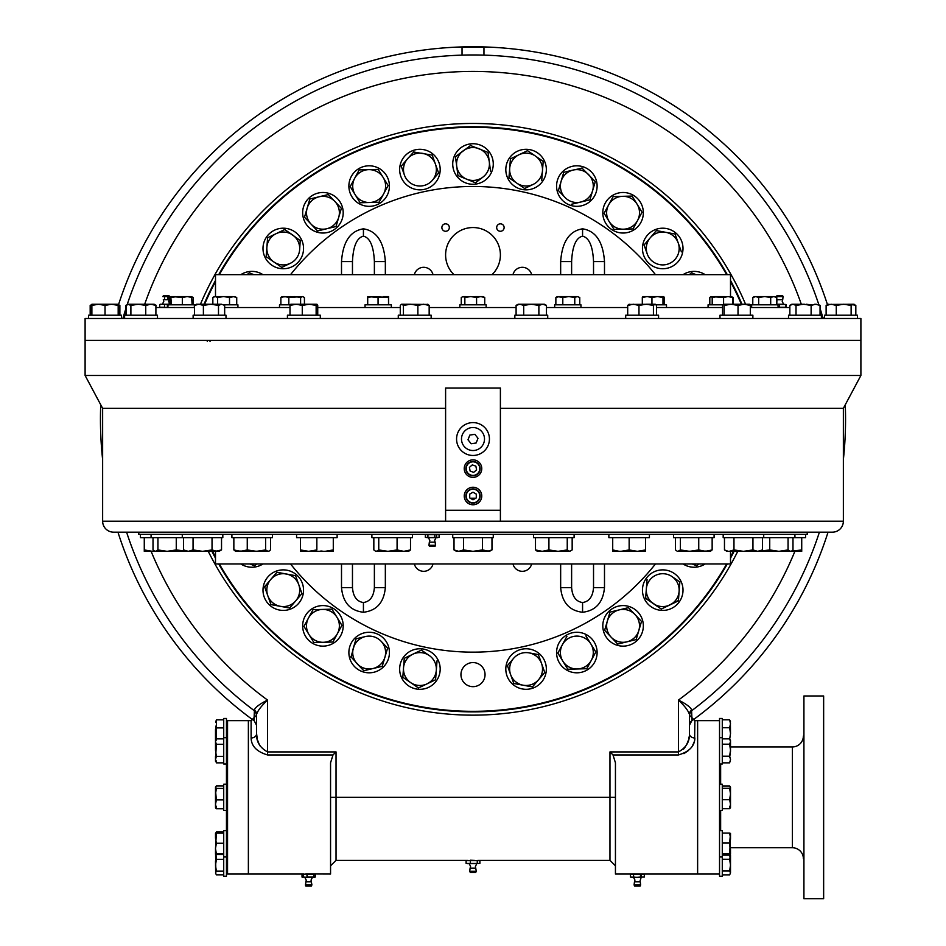<?xml version="1.0" encoding="UTF-8"?>
<svg xmlns="http://www.w3.org/2000/svg" width="946" height="946" viewBox="0 0 946 946"><rect width="100%" height="100%" fill="white"/><g stroke="black" fill="none" stroke-linecap="round" stroke-linejoin="round"><path stroke-width="1.42" d="M807.21 532.172L138.79 532.172L138.79 534.36L807.21 534.36L807.21 532.172L832.409 532.172L113.591 532.172A10.962 10.962 0 0 1 102.641 521.211L843.359 521.211A10.962 10.962 0 0 1 832.409 532.172M445.601 223.824A3.725 3.725 0 0 0 441.877 227.548A3.725 3.725 0 0 0 445.601 231.273A3.725 3.725 0 0 0 449.326 227.548A3.725 3.725 0 0 0 445.601 223.824M500.399 223.824A3.725 3.725 0 0 0 496.674 227.548A3.725 3.725 0 0 0 500.399 231.273A3.725 3.725 0 0 0 504.123 227.548A3.725 3.725 0 0 0 500.399 223.824M492.015 274.671A27.399 27.399 0 0 0 473 227.548A27.399 27.399 0 0 0 453.985 274.671M512.98 274.671A9.59 9.59 0 0 1 531.64 274.671M414.36 274.671A9.59 9.59 0 0 1 433.02 274.671M433.02 563.946A9.59 9.59 0 0 1 414.36 563.946M531.64 563.946A9.59 9.59 0 0 1 512.98 563.946M473 662.567A12.05 12.05 0 0 0 460.95 674.616A12.05 12.05 0 0 0 473 686.666A12.05 12.05 0 0 0 485.05 674.616A12.05 12.05 0 0 0 473 662.567M290.528 563.946A232.846 232.846 0 0 0 655.472 563.946M655.472 274.671A232.846 232.846 0 0 0 290.528 274.671M219.318 563.946A292.018 292.018 0 0 0 726.682 563.946M730.501 557.028A292.018 292.018 0 0 0 733.457 551.341M741.392 304.257A292.018 292.018 0 0 0 730.501 281.589M726.682 274.671A292.018 292.018 0 0 0 219.318 274.671M860.895 340.418L85.105 340.418L85.105 375.479L860.895 375.479L860.895 318.495L85.105 318.495L85.105 340.418L860.895 340.418M860.895 375.479L843.359 408.353L500.399 408.353M445.601 408.353L102.641 408.353L85.105 375.479M500.399 510.261L500.399 388.014L445.601 388.014L445.601 510.261L500.399 510.261L500.399 521.211M843.359 408.353L843.359 521.211M445.601 521.211L445.601 510.261M604.494 587.608C603.099 602.484 595.791 610.702 582.57 612.263C569.362 610.702 562.054 602.484 560.659 587.608L571.62 587.608L571.62 563.946L571.62 587.608C572.318 596.607 575.972 601.573 582.57 602.531C589.181 601.573 592.835 596.607 593.532 587.608L593.532 563.946L593.532 587.608L604.494 587.608L604.494 563.946M385.341 563.946L385.341 587.608L374.38 587.608L374.38 563.946L374.38 587.608C373.682 596.607 370.028 601.573 363.43 602.531C356.819 601.573 353.165 596.607 352.468 587.608L352.468 563.946M385.341 587.608C383.946 602.484 376.638 610.702 363.43 612.263C350.209 610.702 342.901 602.484 341.506 587.608L352.468 587.608M374.38 261.581C373.682 246.244 370.028 237.777 363.43 236.157C356.819 237.777 353.165 246.244 352.468 261.581L352.468 274.671L352.468 261.581L341.506 261.581C342.901 241.833 350.209 230.907 363.43 228.826C376.638 230.907 383.946 241.833 385.341 261.581L374.38 261.581L374.38 274.671M560.659 274.671L560.659 261.581L571.62 261.581L571.62 274.671L571.62 261.581C572.318 246.244 575.972 237.777 582.57 236.157C589.181 237.777 592.835 246.244 593.532 261.581L593.532 274.671M593.532 261.581L604.494 261.581L604.494 274.671M215.499 281.589A292.018 292.018 0 0 0 204.608 304.257M212.543 551.341A292.018 292.018 0 0 0 215.499 557.028M730.501 551.341L730.501 563.946L215.499 563.946L215.499 551.341M215.499 296.583L215.499 274.671L730.501 274.671L730.501 296.583M475.779 498.199L470.221 498.199M155.901 307.545L194.462 307.545M224.663 307.545L289.996 307.545M317.738 307.545L400.276 307.545M429.165 307.545L516.102 307.545M546.469 307.545L627.695 307.545M656.571 307.545L722.567 307.545M750.308 307.545L789.851 307.545M452.732 534.36L452.732 537.647L493.268 537.647L493.268 534.36M801.723 551.341L801.723 549.933L801.723 551.341L758.207 551.341M759.886 551.341L762.429 549.933L757.687 551.341L727.013 551.341L724.47 549.933L724.47 537.647M791.282 551.234L801.723 549.933L801.723 537.647M792.985 537.647L792.985 549.933L791.66 551.021L790.525 551.341L788.065 549.933L778.901 551.341L769.737 549.933L760.324 551.104M788.065 549.933L788.065 537.647M769.737 549.933L769.737 537.647M728.018 551.246L724.47 549.933M743.45 551.341L752.945 549.933L743.45 551.341L733.966 549.933L729.212 551.341L733.966 549.933L733.966 537.647M762.429 549.933L762.429 537.647M757.687 551.341L752.945 549.933L752.945 537.647M710.836 551.021L677.383 551.341L675.491 549.933L675.491 537.647M693.82 551.021L702.334 551.021M709.701 551.341L712.149 549.933L712.149 537.647M712.149 549.933L705.444 551.341L698.739 549.933L698.739 537.647M698.739 549.933L689.563 551.341L680.399 549.933L680.399 537.647M680.399 549.933L677.951 551.341M645.586 551.341L645.586 549.933L645.586 551.341L612.712 551.282M618.838 551.246L612.712 549.933L612.712 537.647M629.149 537.647L629.149 549.933L637.368 551.341L645.586 549.933L645.586 537.647M629.149 549.933L620.931 551.341M612.712 549.933L612.712 551.341M572.164 537.647L572.164 549.933L569.705 551.341L537.387 551.341L535.495 549.933L535.495 537.647M569.705 551.341L567.245 549.933L567.245 537.647M567.245 549.933L558.081 551.341L548.917 549.933L548.917 537.647M548.917 549.933L542.2 551.341L535.495 549.933M491.979 537.647L491.979 549.933L489.437 551.341L482.484 549.933L473 551.341L463.516 549.933L458.763 551.341L487.237 551.341L456.563 551.341L454.021 549.933L454.021 537.647M491.979 549.933L487.237 551.341M482.484 549.933L482.484 537.647M454.021 549.933L458.763 551.341L463.516 549.933L463.516 537.647M410.505 537.647L410.505 549.933L408.613 551.341L375.739 551.341L373.836 549.933L373.836 537.647M410.505 549.933L403.8 551.341L397.084 549.933L397.084 537.647M397.084 549.933L387.919 551.341L378.755 549.933L378.755 537.647M378.755 549.933L376.295 551.341M333.288 551.341L333.288 549.933L333.288 551.341L300.414 551.282M322.988 551.246L320.871 550.962M325.069 551.341L333.288 549.933L333.288 537.647M300.414 537.647L300.414 549.933L308.633 551.341L316.851 549.933L316.851 537.647M300.414 549.933L300.414 551.341M270.509 537.647L270.509 549.933L268.617 551.341L235.164 551.021M269.196 551.021L268.049 551.341L265.601 549.933L265.601 537.647M265.601 549.933L256.437 551.341L247.261 549.933L247.261 537.647M247.261 549.933L240.556 551.341L233.851 549.933L233.851 537.647M233.851 549.933L236.299 551.341M215.582 551.246L221.53 549.933L218.987 551.341L202.55 551.341L193.055 549.933L188.313 551.341L202.55 551.341L154.919 551.341L153.016 549.933L153.016 537.647M221.53 537.647L221.53 549.933L216.788 551.341L212.034 549.933L202.55 551.341L212.034 549.933L212.034 537.647M190.714 550.962L193.055 549.933L193.055 537.647M190.69 550.974L188.313 551.341L183.571 549.933L183.571 537.647M185.676 551.104L176.263 549.933L176.263 537.647M176.263 549.933L167.099 551.341L157.935 549.933L157.935 537.647M157.935 549.933L155.475 551.341L154.34 551.021M154.718 551.234L144.277 551.282M152.495 551.341L144.277 549.933L144.277 537.647M144.277 549.933L144.277 551.341M531.285 315.207L547.722 315.207L547.722 318.495L514.849 318.495L514.849 315.207L531.285 315.207M516.102 315.207L516.102 305.381L518.136 304.257L544.435 304.257L546.469 305.381L546.469 315.207M516.102 305.381L519.898 304.257L523.694 305.381L523.694 315.207M523.694 305.381L531.285 304.257L538.877 305.381L538.877 315.207M538.877 305.381L542.673 304.257L546.469 305.381M400.276 315.207L400.276 305.381L401.565 304.257L428.16 304.423M401.861 304.257L403.434 305.381L410.659 304.257L405.917 304.257M403.434 305.381L403.434 315.207M410.659 304.257L417.872 305.381L417.872 315.207M417.872 305.381L423.512 304.257L429.165 305.381L429.165 315.207M429.165 305.381L427.58 304.257M289.996 315.207L289.996 305.381L290.789 304.257L316.945 304.257L317.738 305.381L317.738 315.207M289.996 305.381L296.133 304.257L302.271 305.381L302.271 315.207M302.271 305.381L309.212 304.257L316.141 305.381L316.141 315.207M316.141 305.381L316.945 304.257M194.462 315.207L194.462 305.381L196.413 304.257L221.577 304.257L224.663 305.381L224.663 315.207M194.462 305.381L198.92 304.257L196.342 304.293M198.92 304.257L203.39 305.381L203.39 315.207M203.39 305.381L210.934 304.257L218.491 305.381L218.491 315.207M218.491 305.381L221.577 304.257M126.196 315.207L126.196 305.381L128.55 304.257L154.198 304.257L155.901 305.381L155.901 315.207M125.948 315.207L125.948 305.381L127.899 304.257L130.891 305.381L138.317 304.257L145.743 305.381L150.816 304.257L155.901 305.381M130.891 305.381L130.891 315.207M145.743 305.381L145.743 315.207M118.179 304.257L118.179 305.381L111.604 304.257L105.03 305.381L111.604 304.257L91.88 304.257L118.179 304.257L118.179 315.207M91.88 305.381L98.455 304.257L91.88 305.381L91.88 304.257L91.88 315.207M98.455 304.257L105.03 305.381L105.03 315.207M117.541 304.257L119.882 305.381L119.882 315.207M92.531 304.257L90.177 305.381L90.177 315.207M90.177 305.381L91.88 304.778M155.629 305.144L156.149 307.545M156.149 305.381L154.884 304.636M749.882 304.506L751.538 305.381L751.538 307.545M814.719 304.257L819.011 304.778M829.323 304.423L854.12 304.257L854.12 305.381M827.821 304.257L827.821 305.381M828.46 304.257L826.118 305.381L831.203 304.257L836.276 305.381L843.702 304.257L851.128 305.381L853.469 304.257L855.823 305.381L855.823 315.207M826.118 305.381L826.118 315.207M836.276 305.381L836.276 315.207M851.128 305.381L851.128 315.207M789.851 315.207L789.851 305.381L791.802 304.257L804.951 304.293M789.851 305.381L792.937 304.257L796.024 305.381L796.024 315.207M796.024 305.381L803.58 304.257L811.124 305.381L811.124 315.207M811.124 305.381L815.582 304.257L820.052 305.381L820.052 315.207M820.052 305.381L816.398 304.293M812.141 304.943L806.323 304.257M722.567 315.207L722.567 305.381L723.288 304.257L749.587 304.257L750.828 304.943M723.359 304.257L724.151 305.381L724.151 315.207M724.151 305.381L731.092 304.257L738.022 305.381L738.022 315.207M738.022 305.381L744.171 304.257L750.308 305.381L750.308 315.207M750.308 305.381L749.516 304.257M628.7 304.423L655.282 304.257L646.201 304.257L653.426 305.381L653.426 315.207M654.112 304.624L648.861 304.423M629.279 304.257L627.695 305.381L627.695 315.207M627.695 305.381L633.335 304.257L638.976 305.381L638.976 315.207M638.976 305.381L646.201 304.257M653.426 305.381L654.999 304.257L656.571 305.381L656.571 315.207M167.832 307.533L168.057 304.801L194.356 304.801L194.356 307.545L194.356 304.801M279.508 307.545L279.508 304.801L290.245 304.801M365.038 307.545L365.038 304.801L391.337 304.801L391.337 307.545M459.851 307.545L459.851 304.801L486.149 304.801L486.149 307.545M554.663 307.545L554.663 304.801L580.962 304.801L580.962 307.545M656.075 304.801L666.492 304.801L666.492 307.545M708.069 307.545L708.069 304.801L722.815 304.801M751.644 307.545L751.644 304.801L777.943 304.801L778.168 307.509M172.137 296.583L182.33 297.458L182.33 304.801M182.33 297.458L187.225 296.583L192.085 297.458L190.276 296.583M170.54 296.855L169.192 297.458L169.192 303.406M169.192 304.257L167.832 304.423M193.197 297.458L191.872 296.855L193.221 297.458L193.221 304.801M175.98 296.606L170.8 296.583L171.403 304.801M192.133 304.801L191.565 296.583M171.403 297.458L176.867 296.583L191.66 296.606M175.176 296.583L170.327 297.458M170.836 296.583L170.28 297.458L170.753 296.606M170.28 297.458L170.28 304.801M281.672 296.902L294.714 296.583L300.603 297.458L300.603 304.257M300.603 297.458L302.531 296.583L304.423 297.458L304.446 304.257M292.657 296.701L282.795 296.583L280.891 297.458L284.852 296.583L288.873 297.458L302.531 296.583M280.879 297.458L280.879 304.801M288.826 297.458L288.826 304.801M290.611 296.583L287.17 296.902M367.781 296.583L367.71 297.458L367.781 296.583L378.057 297.458L378.057 304.801M378.057 297.458L388.605 296.583L388.664 304.801M367.71 304.801L367.71 297.458L372.89 296.583L388.487 297.458L388.534 304.801M388.534 297.458L388.605 296.583L388.664 297.458M388.617 297.458L383.39 296.583M388.605 296.583L383.497 296.583M461.27 304.801L461.27 297.458L463.067 296.583L482.235 296.725M478.451 296.855L473 296.725M463.067 296.583L464.841 297.458L470.718 296.583L476.536 297.458L480.663 296.583L484.73 297.458L482.933 296.583L475.282 296.583M464.841 297.458L464.864 304.801M476.583 297.458L476.583 304.801M484.73 297.458L484.73 304.801M574.766 304.801L574.766 297.458L568.783 296.583L562.858 297.458L557.395 296.583L555.87 297.458L559.323 296.583L577.273 296.583L579.756 297.458L579.78 304.801M567.813 296.606L558.353 296.583M574.766 297.458L577.273 296.583M562.799 297.458L562.799 304.801M566.831 296.583L562.09 297.162M555.881 297.458L555.846 304.801M649.204 296.583L642.925 296.583L642.31 297.458L647.123 296.583L663.678 296.583L664.364 297.458L664.376 304.801M663.158 297.103L658.582 296.618M647.123 296.583L651.9 297.458L657.47 296.583L662.98 297.458L663.678 296.583L664.364 297.458M663.678 296.583L659.551 296.583M651.948 297.458L651.948 304.257M662.98 297.458L662.98 304.801M642.31 297.458L642.31 304.257M709.831 297.458L711.014 296.583L712.196 297.458L712.196 304.801M712.196 297.458L717.884 296.583L731.837 296.701M711.014 296.583L723.524 297.458L728.101 296.583L732.606 297.458L731.424 296.583M726.528 296.701L721.219 296.902M724.541 296.583L714.336 296.583M723.584 297.458L723.584 304.257M732.606 297.458L732.606 304.257M709.819 297.458L709.819 304.801M773.757 296.583L776.784 297.458L775.2 296.583L764.675 296.583L770.635 297.458L773.757 296.583M752.78 297.458L755.724 296.583L758.645 297.458L764.675 296.583L754.388 296.583L752.803 297.458L752.78 304.801M758.668 297.458L758.668 304.801M770.694 297.458L770.694 304.801M776.784 297.458L776.808 304.801M753.879 297.458L754.435 296.583M775.72 297.458L775.164 296.583M732.334 297.127L731.625 296.583M733.15 297.458L733.15 304.257M217.615 304.257L217.615 297.458L215.227 296.583L212.85 297.458L214.375 296.583L223.587 296.583L229.5 297.458L229.547 304.801M229.5 297.458L233.863 296.618M217.615 297.458L223.587 296.583L233.142 296.583L236.725 297.458L236.725 304.801M212.85 297.458L212.85 304.257M236.701 297.458L234.336 296.583M223.694 304.801L237.931 304.801L237.931 307.545M207.28 341.411L207.28 340.418M210.024 341.411L210.024 340.418M428.408 537.647L436.071 537.647L434.64 540.414L435.125 542.153L429.342 542.153L429.827 540.414L428.408 537.647L427.521 537.647L429.685 537.399M435.515 545.286L434.983 546.41L429.496 546.41L428.964 545.286L435.515 545.286L435.125 542.153M427.911 534.608L434.793 534.608L434.793 537.399L431.352 537.647L425.357 537.399L425.357 534.608L427.911 534.608L427.911 537.399M428.999 534.478L426.965 534.384M426.965 537.635L439.121 537.399L439.121 534.608L436.567 534.608L436.567 537.399L437.844 537.647L436.071 537.647M436.567 534.608L433.883 534.502M433.126 537.647L436.567 537.399M160.619 304.364L159.673 304.506L159.673 307.296L165.042 307.296M164.545 304.423L163.138 304.281M163.492 295.483L168.932 295.483L169.417 296.618M162.96 296.618L169.464 296.618M163.339 299.752L169.038 299.752M160.241 304.257L164.072 304.257L160.241 304.257L162.357 304.257L163.776 301.49L163.303 299.752M168.057 307.403L167.336 307.296L167.336 304.506L170.02 304.257L164.072 304.257L170.28 304.257L168.601 301.49L169.086 299.752M776.808 303.406L776.914 299.752L782.697 299.752L782.224 301.49L783.643 304.257L778.168 304.257M778.322 295.483L782.555 295.483L783.087 296.618L776.536 296.618L777.068 295.483L778.322 295.483M782.827 307.545L786.008 307.296L786.008 304.506L782.827 304.257M783.643 304.257L776.808 304.257M785.653 307.296L779.457 307.296L779.457 304.506L785.653 304.506L785.653 307.296M779.457 307.296L777.943 307.474M777.305 307.521L776.536 307.545M776.536 304.257L779.457 304.506M471.285 427.651A11.506 11.506 0 0 1 484.376 437.312A11.506 11.506 0 0 1 474.715 450.402A11.506 11.506 0 0 1 461.624 440.753A11.506 11.506 0 0 1 471.285 427.651M476.157 442.988L478.002 438.282L474.845 434.32L469.843 435.077L467.998 439.784L471.155 443.745L476.157 442.988M467.797 454.624A16.437 16.437 0 0 0 488.585 444.242A16.437 16.437 0 0 0 478.203 423.441A16.437 16.437 0 0 0 457.415 433.824A16.437 16.437 0 0 0 467.797 454.624M473 504.774A8.762 8.762 0 0 0 481.762 496.011A8.762 8.762 0 0 0 473 487.249A8.762 8.762 0 0 0 464.238 496.011A8.762 8.762 0 0 0 473 504.774M473 488.893A7.119 7.119 0 0 1 480.119 496.011A7.119 7.119 0 0 1 473 503.13A7.119 7.119 0 0 0 480.119 496.011A7.119 7.119 0 0 0 473 488.893A7.119 7.119 0 0 0 465.881 496.011A7.119 7.119 0 0 0 473 503.13A7.119 7.119 0 0 1 465.881 496.011A7.119 7.119 0 0 1 473 488.893M476.287 497.903L476.287 494.108L473 492.216L469.713 494.108L469.713 497.903L473 499.807L476.287 497.903M473 502.799A6.799 6.799 0 0 0 479.799 496.011A6.799 6.799 0 0 0 473 489.212A6.799 6.799 0 0 0 466.201 496.011A6.799 6.799 0 0 0 473 502.799M471.652 461.624A7.119 7.119 0 0 1 480 467.277A7.119 7.119 0 0 1 474.348 475.613A7.119 7.119 0 0 1 466 469.961A7.119 7.119 0 0 1 471.652 461.624A7.119 7.119 0 0 0 466 469.961A7.119 7.119 0 0 0 474.348 475.613M472.291 464.888L469.417 467.371L470.127 471.096L473.71 472.35L476.583 469.866L475.873 466.13L472.291 464.888M474.656 477.222A8.762 8.762 0 0 0 481.609 466.969A8.762 8.762 0 0 0 471.345 460.004A8.762 8.762 0 0 0 464.391 470.268A8.762 8.762 0 0 0 474.656 477.222M371.896 534.36L371.896 537.647L412.444 537.647L412.444 534.36M296.583 534.36L296.583 537.647L337.131 537.647L337.131 534.36M231.912 534.36L231.912 537.647L272.448 537.647L272.448 534.36M140.434 534.36L140.434 537.647L222.818 537.647L222.818 534.36M805.566 534.36L805.566 537.647L723.182 537.647L723.182 534.36M673.552 534.36L673.552 537.647L714.088 537.647L714.088 534.36M608.869 534.36L608.869 537.647L649.417 537.647L649.417 534.36M533.556 534.36L533.556 537.647L574.104 537.647L574.104 534.36M647.218 315.207L658.57 315.207L658.57 318.495L625.696 318.495L625.696 315.207L647.218 315.207M746.098 315.207L752.874 315.207L752.874 318.495L720.001 318.495L720.001 315.207L746.098 315.207M818.243 315.207L821.388 315.207L821.388 318.495L788.515 318.495L788.515 315.207L818.243 315.207M856.603 318.495L824.534 318.495L824.534 315.207L857.407 315.207L857.407 318.495M88.593 315.207L121.466 315.207L121.466 318.495L88.593 318.495L88.593 315.207L88.593 318.495M125.416 315.207L157.485 315.207L157.485 318.495L124.612 318.495L124.612 315.207L125.416 315.207M196.271 315.207L225.999 315.207L225.999 318.495L193.126 318.495L193.126 315.207L196.271 315.207M294.206 315.207L320.304 315.207L320.304 318.495L287.43 318.495L287.43 315.207L294.206 315.207M409.642 315.207L431.151 315.207L431.151 318.495L398.278 318.495L398.278 315.207L409.642 315.207M102.641 459.661A372.558 372.558 0 0 1 100.725 404.77M118.581 304.494A372.558 372.558 0 0 1 827.419 304.494M845.275 404.77A372.558 372.558 0 0 1 843.359 459.661M253.292 720.19A372.558 372.558 0 0 1 117.954 532.172M253.989 720.698L254.403 710.777A364.34 364.34 0 0 1 126.587 532.172A364.34 364.34 0 0 0 254.403 710.777L254.297 710.056C255.314 707.301 259.736 703.978 267.541 700.064C261.439 705.87 257.797 710.612 256.591 714.289L256.591 733.741C256.2 741.593 259.854 747.647 267.541 751.916L336.031 751.916L333.004 754.943L267.541 754.943C256.792 751.751 251.305 746.098 251.116 737.986L251.364 740.292M257.265 738.85L256.591 733.741A5.475 4.245 180 0 1 251.116 737.986L251.116 720.639L248.372 720.639L248.372 874.045L227.548 874.045L226.461 872.945L226.461 743.875M305.877 873.938L330.556 874.045L330.556 762.795L333.004 754.943M122.885 318.495A364.34 364.34 0 0 1 125.948 308.408A364.34 364.34 0 0 0 122.885 318.495M127.166 304.659A364.34 364.34 0 0 1 818.834 304.659A364.34 364.34 0 0 0 127.166 304.659M820.052 308.408A364.34 364.34 0 0 1 822.961 317.951A364.34 364.34 0 0 0 820.052 308.408M819.413 532.172A364.34 364.34 0 0 1 691.597 710.777L692.011 720.698M612.996 754.943L609.969 751.916L678.459 751.916C686.134 747.647 689.788 741.593 689.409 733.741L689.409 714.289C688.203 710.612 684.561 705.87 678.459 700.064C686.264 703.978 690.686 707.301 691.703 710.056L691.597 710.777A5.475 5.475 0 0 0 689.409 715.164L689.409 733.741A5.475 4.245 180 0 0 694.884 737.986C694.695 746.098 689.22 751.751 678.459 754.943L612.996 754.943L615.444 762.795L615.444 874.045L697.628 874.045L697.628 720.639L697.628 874.045L719.539 874.045L719.539 720.639L694.884 720.639L694.612 740.387M683.946 753.643L688.44 750.533M692.46 745.59L693.725 743.13M693.808 742.917L694.281 741.64M734.072 551.341A292.562 292.562 0 0 1 730.501 558.187M727.308 563.946A292.562 292.562 0 0 1 218.692 563.946M215.499 558.187A292.562 292.562 0 0 1 211.928 551.341M462.038 55.14L462.038 47.3L483.962 47.3L483.962 55.14M204.005 304.257A292.562 292.562 0 0 1 215.499 280.43M218.692 274.671A292.562 292.562 0 0 1 727.308 274.671M730.501 280.43A292.562 292.562 0 0 1 741.995 304.257M689.173 736.721L688.735 738.85M688.321 740.34L687.872 741.688M687.671 742.196L686.228 745.33M685.495 746.595L683.532 749.208M690.722 721.822A5.475 5.475 0 0 1 691.68 720.935L689.409 725.369M634.6 873.938L633.903 873.962M633.844 873.962L632.436 874.045M470.257 860.21L474.644 860.363M689.409 714.289A5.475 5.215 180 0 1 691.703 710.056M694.884 720.639L689.409 715.164L690.675 711.664M828.046 532.172A372.558 372.558 0 0 1 692.708 720.19M254.297 710.056A5.475 5.215 180 0 1 256.591 714.289M254.403 710.777A5.475 5.475 0 0 1 256.591 715.164L256.591 733.741M260.457 746.524L259.76 745.318M259.204 744.23L258.14 741.711M258.128 741.652L257.679 740.34M255.325 711.664L256.591 715.164L251.116 720.639M254.32 720.935L256.591 725.369M803.367 735.976A10.962 10.962 0 0 1 792.417 746.938L730.501 746.938L730.501 746.24M803.367 858.708A10.962 10.962 0 0 0 792.417 847.746L730.501 847.746M803.923 720.639L803.923 874.045M803.923 898.7L803.923 695.984L823.647 695.984L823.647 898.7L803.923 898.7M227.548 874.045L227.548 720.639L248.372 720.639L248.372 874.045L303.701 874.045M226.461 760.146L226.461 721.739L227.548 720.639M223.717 737.703L226.461 737.703L226.461 718.452L223.717 718.452L223.717 764.001L226.461 764.001L226.461 830.683L223.717 830.683L223.717 856.981L226.461 856.981L226.461 834.538M722.283 737.703L722.283 764.001L719.539 764.001L719.539 718.452L722.283 718.452L722.283 737.703L719.539 737.703M722.283 756.185L729.626 756.209L730.501 750.178L729.626 744.242L730.501 741.522L729.626 738.861L730.501 740.446L730.489 750.852M729.626 744.183L722.283 744.183M729.626 756.209L730.501 759.52L729.626 762.854L722.283 762.854M729.626 762.819L730.489 759.886M729.626 757.462L730.501 751.526M729.626 738.861L722.283 738.861M722.283 719.811L729.626 719.811L730.501 723.773L729.626 727.711L730.501 733.635L729.626 739.476M729.626 727.746L722.283 727.746M730.383 722.401L730.501 733.635M730.501 721.739L729.626 719.835M215.629 807.99L216.374 808.771L223.717 808.783M216.374 806.276L215.499 807.517L215.499 787.167L216.374 785.913L223.717 785.901M215.499 804.325L215.499 807.517L216.374 808.771L215.499 804.325L216.374 799.914L215.499 790.359L215.499 794.143L216.374 788.42L223.717 788.432M215.7 833.296L216.374 831.83L223.717 831.83M215.794 868.558L215.57 854.309M223.717 874.837L216.374 874.837L215.499 872.992L216.374 871.171L215.499 865.271L216.374 859.453L215.499 848.574L216.374 843.229L223.717 843.229M215.499 860.907L215.629 872.307M216.374 871.148L223.717 871.148M216.374 859.394L223.717 859.394M216.374 874.825L215.499 872.992M216.374 843.229L215.499 838.18L215.499 833.426L216.374 833.142L215.499 833.438M215.511 849.047L215.499 854.238L216.374 854.534L215.499 854.226L216.374 853.931L215.499 848.574L216.374 833.13L223.717 833.13M215.499 849.484L216.374 854.486M216.374 854.534L223.717 854.534M216.374 853.931L223.717 853.931M644.309 874.293L641.163 874.293L641.163 877.084L644.309 877.084L644.309 874.293M639.78 881.838L634.47 881.838L634.955 880.087L633.524 877.332L641.199 877.332L639.78 881.838M640.631 884.959L640.099 886.095L634.624 886.095L634.092 884.959L640.631 884.959L640.253 881.838M633.56 874.293L640.501 874.293L640.501 877.084L637.036 877.332L630.414 877.084L630.414 874.293L633.56 874.293L633.56 877.084M633.524 877.332L630.414 877.084M633.986 874.246L632.141 874.045M632.318 877.332L634.222 877.084M631.987 877.332L641.199 877.332M475.672 868.144L470.103 868.144L470.588 866.394L469.169 863.639L476.831 863.639L475.412 866.394L476.276 871.266L469.724 871.266L470.103 868.144M475.531 872.401L470.257 872.401L469.724 871.266M469.169 863.639L476.831 863.639M467.419 863.639L472.196 863.639M471.356 860.363L469.748 860.482M466.106 860.6L470.363 860.6L470.363 863.391L466.106 863.391L466.106 860.6M470.363 860.6L477.257 860.6L477.257 863.391L470.363 863.391M477.257 860.6L479.894 860.6L479.894 863.391L477.257 863.391M478.262 860.363L476.252 860.482M475.637 863.391L478.262 863.615M311.471 881.838L305.806 881.838M312.393 877.332L304.801 877.332L306.232 880.087L305.44 884.959M311.317 886.095L305.96 886.095M304.6 877.332L314.533 877.332L312.476 877.332L311.045 880.087L311.908 884.959L305.369 884.959L305.901 886.095M306.989 874.045L302.022 874.293L302.022 877.084M303.465 874.293L303.465 877.084L306.989 877.332L306.989 873.903M302.744 877.332L303.465 877.084M307.19 874.293L313.812 874.293L313.812 877.084L307.19 877.084L307.19 874.293M313.812 874.293L315.255 874.293L315.255 877.084L313.812 877.084M314.131 874.128L311.719 874.08M311.719 877.297L315.255 877.084M226.461 856.981L226.461 876.233L223.717 876.233L223.717 856.981M226.461 810.497L223.717 810.497L223.717 784.199L226.461 784.199M216.374 788.42L215.499 786.93L215.499 790.359L215.794 787.876M215.499 787.167L216.374 785.901L215.499 787.167M216.374 799.867L223.717 799.867M215.511 759.875L216.374 762.831L215.499 759.591L216.374 756.339L223.717 756.339M216.374 756.339L215.499 750.332L215.499 729.413L215.499 740.446L216.374 738.873L215.499 741.593L216.374 744.301L223.717 744.325M215.499 759.591L216.374 744.301M216.374 738.85L223.717 738.85M216.374 762.854L223.717 762.854M215.794 737.064L215.558 740.34M216.374 739.606L216.374 727.912L223.717 727.912M216.374 727.912L216.374 719.847L223.717 719.847M216.374 719.859L215.629 722.377M215.794 726.126L215.629 731.601M216.374 740.162L215.499 740.458M215.499 756.504L215.499 761.246L216.374 760.951M216.374 761.554L215.499 761.246M730.383 851.341L730.3 854.037M730.182 854.451L729.733 855.586M730.501 852.488L730.501 854.238L729.626 854.605L722.283 854.605M722.283 859.24L729.626 859.287L730.501 855.267C730.501 851.849 730.501 851.849 730.501 855.267L730.501 872.945L729.626 874.861L722.283 874.873M729.626 859.287L730.501 865.129L729.626 870.97L730.501 872.945L729.626 874.873M730.383 872.283L730.501 861.049M730.501 872.945L730.182 868.582M730.182 857.596L729.626 855.149L722.283 855.149M729.626 871.018L722.283 871.018M730.501 839.22L730.501 833.438L729.626 843.052L722.283 843.052M729.626 843.052L730.501 854.214L730.489 849.047M729.626 833.828L730.501 833.438L729.626 833.059L730.501 838.061L729.626 853.836L722.283 853.836M729.626 853.836L730.501 854.214L729.839 855.444M729.626 854.557L730.501 849.603M729.626 833.059L722.283 833.059M722.283 785.96L729.626 785.96L730.501 787.131L729.626 788.302L730.501 794.001L729.626 799.642L730.501 804.218L729.626 808.724L730.501 807.553L730.501 787.131L730.501 807.553L729.626 806.382M730.383 802.646L730.501 800.683M729.626 808.724L722.283 808.724M729.626 799.701L722.283 799.701M729.626 788.314L722.283 788.314M722.283 856.981L722.283 876.233L719.539 876.233L719.539 830.683L722.283 830.683L722.283 856.981L719.539 856.981M722.283 784.199L722.283 810.497L719.539 810.497L719.539 784.199L722.283 784.199M419.918 689.315A20.268 20.268 0 0 0 440.186 669.035A20.268 20.268 0 0 0 419.918 648.767A20.268 20.268 0 0 0 399.65 669.035A20.268 20.268 0 0 0 419.918 689.315M429.2 655.483L421.372 650.115L412.823 654.218A16.437 16.437 0 0 0 410.635 682.598A16.437 16.437 0 0 0 427.013 683.863L435.574 679.76L437.04 660.84L436.307 670.3A16.437 16.437 0 0 0 412.823 654.218L404.261 658.31L402.807 677.241L418.463 687.967L427.013 683.863A16.437 16.437 0 0 0 436.307 670.3M534.324 687.553A20.268 20.268 0 0 0 544.6 660.793A20.268 20.268 0 0 0 517.84 650.517A20.268 20.268 0 0 0 507.564 677.289A20.268 20.268 0 0 0 534.324 687.553M588.755 668.94A20.268 20.268 0 0 0 593.248 640.631A20.268 20.268 0 0 0 564.928 636.15A20.268 20.268 0 0 0 560.446 664.459A20.268 20.268 0 0 0 588.755 668.94M638.136 639.425A20.268 20.268 0 0 0 636.634 610.797A20.268 20.268 0 0 0 608.006 612.298A20.268 20.268 0 0 0 609.508 640.927A20.268 20.268 0 0 0 638.136 639.425M680.292 600.284A20.268 20.268 0 0 0 672.866 572.59A20.268 20.268 0 0 0 645.172 580.004A20.268 20.268 0 0 0 652.598 607.699A20.268 20.268 0 0 0 680.292 600.284M683.036 563.946A20.268 20.268 0 0 0 705.172 563.946M705.172 274.671A20.268 20.268 0 0 0 683.036 274.671M674.652 232.077A20.268 20.268 0 0 0 646.331 236.559A20.268 20.268 0 0 0 650.813 264.868A20.268 20.268 0 0 0 679.133 260.387A20.268 20.268 0 0 0 674.652 232.077M631.313 194.237A20.268 20.268 0 0 0 604.553 204.513A20.268 20.268 0 0 0 614.817 231.273A20.268 20.268 0 0 0 641.589 220.997A20.268 20.268 0 0 0 631.313 194.237M581.057 166.248A20.268 20.268 0 0 0 557.017 181.857A20.268 20.268 0 0 0 572.626 205.897A20.268 20.268 0 0 0 596.678 190.288A20.268 20.268 0 0 0 581.057 166.248M526.082 149.302A20.268 20.268 0 0 0 505.814 169.582A20.268 20.268 0 0 0 526.082 189.85A20.268 20.268 0 0 0 546.35 169.582A20.268 20.268 0 0 0 526.082 149.302M411.676 151.053A20.268 20.268 0 0 0 401.4 177.824A20.268 20.268 0 0 0 428.16 188.1A20.268 20.268 0 0 0 438.436 161.328A20.268 20.268 0 0 0 411.676 151.053M357.245 169.665A20.268 20.268 0 0 0 352.752 197.986A20.268 20.268 0 0 0 381.072 202.468A20.268 20.268 0 0 0 385.554 174.159A20.268 20.268 0 0 0 357.245 169.665M307.864 199.192A20.268 20.268 0 0 0 309.366 227.82A20.268 20.268 0 0 0 337.994 226.319A20.268 20.268 0 0 0 336.492 197.69A20.268 20.268 0 0 0 307.864 199.192M265.708 238.333A20.268 20.268 0 0 0 273.134 266.027A20.268 20.268 0 0 0 300.828 258.613A20.268 20.268 0 0 0 293.402 230.919A20.268 20.268 0 0 0 265.708 238.333M262.964 274.671A20.268 20.268 0 0 0 240.828 274.671M240.828 563.946A20.268 20.268 0 0 0 262.964 563.946M271.348 606.54A20.268 20.268 0 0 0 299.669 602.058A20.268 20.268 0 0 0 295.187 573.749A20.268 20.268 0 0 0 266.867 578.231A20.268 20.268 0 0 0 271.348 606.54M314.687 644.38A20.268 20.268 0 0 0 341.447 634.104A20.268 20.268 0 0 0 331.183 607.344A20.268 20.268 0 0 0 304.411 617.608A20.268 20.268 0 0 0 314.687 644.38M364.943 672.37A20.268 20.268 0 0 0 388.983 656.76A20.268 20.268 0 0 0 373.374 632.72A20.268 20.268 0 0 0 349.322 648.329A20.268 20.268 0 0 0 364.943 672.37M513.572 658.381L507.411 665.606L513.784 683.485L532.444 686.914L544.754 672.464L538.38 654.585L529.051 652.87A16.437 16.437 0 0 0 510.592 674.545A16.437 16.437 0 0 0 538.593 679.689A16.437 16.437 0 0 0 529.051 652.87M523.114 685.2L532.444 686.914L538.593 679.689M595.814 652.019L585.87 635.854L595.814 652.019L591.297 660.367A16.437 16.437 0 0 0 590.848 643.93A16.437 16.437 0 0 0 562.385 644.723A16.437 16.437 0 0 0 577.297 668.976A16.437 16.437 0 0 0 591.297 660.367L595.814 652.019M577.297 668.976L567.813 669.236L557.868 653.071L566.902 636.374L557.868 653.071L567.813 669.236L586.792 668.716L591.297 660.367M607.297 621.215A16.437 16.437 0 0 0 626.926 641.837A16.437 16.437 0 0 0 634.967 614.522A16.437 16.437 0 0 0 607.297 621.215L604.624 630.32L617.703 644.06L636.15 639.602L641.518 621.404L628.428 607.651L609.981 612.109L607.297 621.215M641.518 621.404L628.428 607.651L609.981 612.109L604.624 630.32L617.703 644.06L626.926 641.837M636.15 639.602L638.834 630.497M645.645 597.978L661.278 609.07L678.388 600.864L679.855 581.944L672.015 576.587A16.437 16.437 0 0 0 646.343 588.885A16.437 16.437 0 0 0 669.827 604.967A16.437 16.437 0 0 0 672.015 576.587M646.343 588.885L647.076 579.425L645.621 598.345L661.278 609.07L678.424 600.509M679.122 591.404L679.855 581.944M696.611 565.779L692.176 563.946L696.611 565.779L698.988 563.946M691.597 272.838L696.031 274.671L691.597 272.838L689.22 274.671M647.253 253.989A16.437 16.437 0 0 0 668.243 263.958A16.437 16.437 0 0 0 665.7 232.302A16.437 16.437 0 0 0 647.253 253.989L644.06 245.038L647.253 253.989M681.404 251.896L675.03 234.017L656.37 230.588L644.06 245.038L656.37 230.588L675.03 234.017L681.404 251.896M623.52 229.192A16.437 16.437 0 0 0 637.072 204.147A16.437 16.437 0 0 0 608.609 204.939A16.437 16.437 0 0 0 623.52 229.192L633.016 228.92L642.038 212.235L637.072 204.147L632.094 196.059L613.126 196.591L608.609 204.939L604.092 213.288L614.037 229.452L623.52 229.192L633.016 228.92L642.038 212.235L637.072 204.147M622.61 196.33L613.126 196.591L604.092 213.288L609.07 221.364M582.452 168.128L572.98 170.091A16.437 16.437 0 0 0 561.073 181.431L558.4 190.536L564.939 197.407A16.437 16.437 0 0 0 592.61 190.714A16.437 16.437 0 0 0 572.98 170.091L563.757 172.326L561.073 181.431A16.437 16.437 0 0 0 564.939 197.407M572.98 170.091L563.757 172.326L558.4 190.536M592.61 190.714L589.926 199.819L571.479 204.277L589.926 199.819L595.294 181.608L581.861 167.95M542.472 170.836L541.739 180.296L543.193 161.376L527.537 150.651L510.426 158.857L509.693 168.317A16.437 16.437 0 0 0 516.8 183.134L524.628 188.502L533.177 184.399A16.437 16.437 0 0 0 535.365 156.019A16.437 16.437 0 0 0 509.693 168.317L508.96 177.777L516.8 183.134A16.437 16.437 0 0 0 533.177 184.399M535.365 156.019L527.537 150.651L518.987 154.754M401.246 166.153L404.439 175.093A16.437 16.437 0 0 0 432.428 180.237A16.437 16.437 0 0 0 422.886 153.406A16.437 16.437 0 0 0 407.407 158.928L401.246 166.153M413.91 151.762L407.407 158.928A16.437 16.437 0 0 0 404.439 175.093M432.428 180.237L438.589 173L432.216 155.12L413.319 151.975M383.615 193.895A16.437 16.437 0 0 0 368.704 169.641A16.437 16.437 0 0 0 355.152 194.675A16.437 16.437 0 0 0 383.615 193.895L388.132 185.546L378.187 169.381L359.208 169.902L350.186 186.599L360.13 202.763L379.098 202.231L383.615 193.895L379.098 202.231L360.13 202.763L350.186 186.599M368.704 169.641L359.208 169.902L354.703 178.25M338.703 217.403A16.437 16.437 0 0 0 319.074 196.78A16.437 16.437 0 0 0 311.033 224.096A16.437 16.437 0 0 0 338.703 217.403L341.376 208.297L328.297 194.557L309.85 199.015L304.482 217.213L317.572 230.966L336.019 226.508L338.703 217.403M307.166 208.12L304.482 217.213L317.572 230.966M341.376 208.297L334.837 201.427M300.355 240.627L284.722 229.547L267.612 237.742L266.145 256.673L281.813 267.399L290.363 263.295A16.437 16.437 0 0 0 292.551 234.915A16.437 16.437 0 0 0 266.878 247.213A16.437 16.437 0 0 0 290.363 263.295M299.657 249.732L300.237 240.178M292.551 234.915L284.722 229.547L267.612 237.742L266.145 256.673L273.985 262.03M249.389 272.838L253.824 274.671L249.389 272.838L247.012 274.671M249.969 563.946L254.403 565.779L256.78 563.946L254.403 565.779L249.969 563.946M298.747 584.628L295.566 575.688L286.236 573.974A16.437 16.437 0 0 0 267.777 595.661A16.437 16.437 0 0 0 295.779 600.793A16.437 16.437 0 0 0 286.236 573.974L276.906 572.259L264.596 586.721L270.97 604.6L289.63 608.03L301.94 593.568L295.566 575.688L276.788 572.401M280.3 606.315L289.63 608.03L295.779 600.793M270.757 579.484L264.726 587.052M322.48 609.425A16.437 16.437 0 0 0 308.928 634.47A16.437 16.437 0 0 0 337.391 633.678A16.437 16.437 0 0 0 322.48 609.425L312.984 609.697L303.962 626.382L313.906 642.547L332.874 642.027L341.908 625.33L331.963 609.165L322.48 609.425M341.908 625.33L336.93 617.253M350.812 656.666L363.796 670.749L373.02 668.526A16.437 16.437 0 0 0 384.927 657.186L387.6 648.081L381.061 641.211A16.437 16.437 0 0 0 353.39 647.904A16.437 16.437 0 0 0 373.02 668.526L382.243 666.291L384.927 657.186A16.437 16.437 0 0 0 381.061 641.211M384.927 657.186L387.6 648.081M365.298 636.575L356.074 638.798L350.954 657.269M356.074 638.798L353.39 647.904M357.257 663.879L363.796 670.749L373.02 668.526M470.824 145.317L455.452 156.764L456.705 166.165A16.437 16.437 0 0 0 466.733 179.196L475.507 182.815L483.028 177.02A16.437 16.437 0 0 0 479.267 148.806A16.437 16.437 0 0 0 456.705 166.165L457.959 175.578L466.733 179.196A16.437 16.437 0 0 0 483.028 177.02M489.295 161.825L490.548 171.238L488.041 152.424L470.209 145.4M462.972 150.97L455.452 156.764M468.79 144.17A20.268 20.268 0 0 0 453.169 168.211A20.268 20.268 0 0 0 477.21 183.831A20.268 20.268 0 0 0 492.831 159.779A20.268 20.268 0 0 0 468.79 144.17M582.57 612.263L582.57 602.531M560.659 587.608L560.659 563.946M363.43 612.263L363.43 602.531M341.506 587.608L341.506 563.946M363.43 228.826L363.43 236.157M385.341 261.581L385.341 274.671M560.659 261.581C562.054 241.833 569.362 230.907 582.57 228.826C595.791 230.907 603.099 241.833 604.494 261.581M582.57 236.157L582.57 228.826M341.506 274.671L341.506 261.581M474.277 475.294A6.799 6.799 0 0 0 479.669 467.336A6.799 6.799 0 0 0 471.723 461.944A6.799 6.799 0 0 0 466.331 469.902A6.799 6.799 0 0 0 474.277 475.294M801.321 304.257A347.903 347.903 0 0 0 144.679 304.257M678.459 754.943L678.459 700.064A347.903 347.903 0 0 0 794.877 551.341M737.75 551.341A295.85 295.85 0 0 1 208.25 551.341M200.434 304.257A295.85 295.85 0 0 1 745.566 304.257M477.931 860.352L609.969 860.352L609.969 797.348L615.444 797.348M330.556 797.348L609.969 797.348L609.969 751.916M336.031 751.916L336.031 860.352L468.069 860.352M151.124 551.341A347.903 347.903 0 0 0 267.541 700.064L267.541 754.943M792.417 847.746L792.417 746.938M720.639 764.001L720.639 784.199M720.639 810.497L720.639 830.683M311.837 884.959L311.376 886.095M102.641 408.353L102.641 521.211M821.388 317.951L824.534 317.951M186.114 551.341L183.571 549.933M154.198 304.257L154.872 304.624M429.342 542.153L428.964 545.286M164.545 296.618L164.545 299.752M164.545 304.257L164.545 307.545M163.445 295.483L162.913 296.618M167.832 296.618L167.832 299.752M782.697 299.752L783.087 296.618M776.335 297.21L776.536 296.618M182.282 534.36L182.282 537.647M151.076 534.36L151.076 537.647M794.924 534.36L794.924 537.647M763.718 534.36L763.718 537.647M124.612 315.207L124.612 318.495M609.969 860.352L615.444 865.827M336.031 860.352L330.556 865.827M634.47 881.838L634.092 884.959M475.743 872.401L476.276 871.266"/></g></svg>
